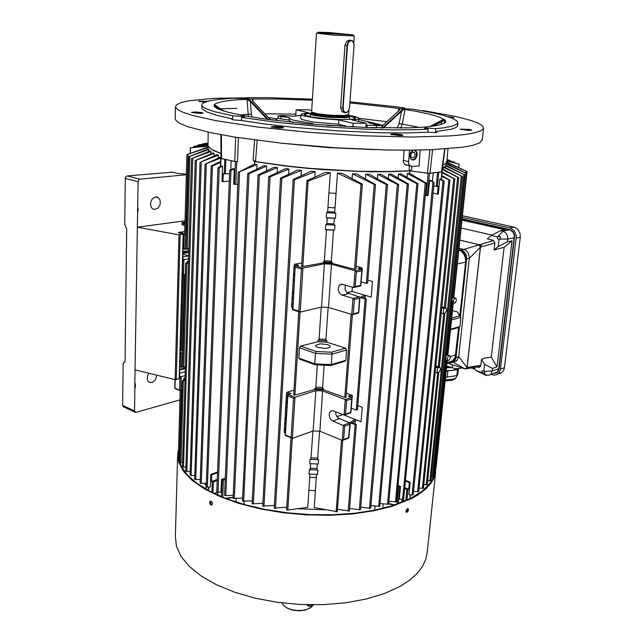 <?xml version="1.0" encoding="UTF-8"?>
<svg xmlns="http://www.w3.org/2000/svg" width="643" height="643" viewBox="0 0 643 643"><rect width="100%" height="100%" fill="white"/><g stroke="black" fill="none" stroke-linecap="round" stroke-linejoin="round"><path stroke-width="0.96" d="M349.43 116.391L349.318 117.098L345.347 117.749L328.251 117.347L314.25 115.547L310.794 114.494L310.609 113.682M311.702 113.176L310.665 113.602L310.81 114.132L314.628 115.346L330.277 117.235L345.95 117.42L348.924 116.922L349.43 116.568L348.418 115.74M348.659 114.51L343.7 115.515L330.856 115.25L317.586 113.819L311.622 112.027L316.452 33.227M349.679 40.011L346.673 41.297L344.937 45.275L340.629 107.895L341.899 111.488L344.576 112.605M316.452 33.203L333.773 35.132L354.261 35.912L353.746 43.105M323.308 33.187L353.345 34.891L328.517 32.496L317.722 32.214L323.308 33.187M330.478 33.412L328.292 32.994L333.315 33.163L342.823 34.087L330.478 33.412M331.362 33.5L339.472 34.079M415.073 154.842L414.389 152.479L412.364 152.182L410.845 154.143L410.949 156.812L412.05 157.84L413.377 157.696L414.526 156.562L415.073 154.842M414.767 150.116L416.921 152.198L417.162 155.694L415.458 158.99L413.256 160.123L410.764 159.03L409.776 155.622L410.716 152.359L413.385 150.132M412.018 159.97L414.647 158.966L416.383 155.976L416.351 152.351L414.534 150.124M447.874 116.656L453.805 117.46L451.523 117.934M453.379 117.902L449.803 117.307M469.253 129.404L471.713 130.151L468.755 130.441L460.131 129.187L469.253 129.404M470.949 130.384L466.304 129.589L460.83 129.54M400.693 134.459L403.024 135.279L399.608 135.625L390.598 134.299L394.03 133.873L400.693 134.459M402.301 135.52L396.602 134.572L391.282 134.668M281.859 127.025L283.611 127.828L279.263 128.126L271.169 126.904L274.971 126.43L281.859 127.025M283.008 127.989L277.623 127.129L271.868 127.274M201.846 112.501L203.116 113.192L199.057 113.417L191.477 112.348L195.343 111.962L201.846 112.501M202.585 113.305L197.071 112.565L192.201 112.718M204.779 102.197L198.711 101.192L207.279 101.361M349.985 101.835L393.773 106.489L404.592 107.976L402.414 108.217L404.238 108.771L413.063 109.254L429.5 112.163L442.754 115.185L452.198 118.208L457.253 121.125L457.929 122.95L457.261 123.97L451.957 126.269L443.935 127.764L435.761 128.648L425.545 127.861L424.404 128.391L428.182 129.179L418.183 129.613L394.577 129.854L367.177 129.219L322.4 126.687L278.596 122.564L241.551 117.42L244.83 117.09L243.593 116.439L232.774 115.836L214.079 111.528L205.181 108.249L202.802 106.714L201.781 105.275L202.135 103.869L204.024 102.526L209.602 100.798L218.186 99.432L233.674 98.21L246.775 98.692L248.737 98.347L246.1 97.776L267.906 97.68L312.41 99.199M435.761 128.648L435.472 131.662L436.91 132.265L435.295 132.611L427.892 132.217L428.182 129.179M241.551 117.42L241.422 120.498L233.393 119.879L231.609 119.276L232.645 118.899L232.774 115.836M406.151 165.195L409.189 165.002M237.034 108.305L220.485 108.86M175.483 106.955L175.201 118.199L175.668 120.145L179.654 123.303L187.676 126.671L209.988 132.538L234.96 137.12L281.738 143.236L334.69 147.729L386.781 149.972L410.33 150.157L431.236 149.731L463.04 147.191L473.312 145.214L479.686 142.859L482.282 139.668M259.233 97.632L214.585 98.275L189.042 100.758L180.868 102.655L176.303 104.962L175.515 107.14L178.191 109.961L182.202 111.986L191.63 115.185L216.201 120.731L257.803 127.049L308.68 132.313L362.298 135.786L411.504 137.007L450.204 135.938L464.334 134.62L474.614 132.868L480.988 130.754L483.504 128.343L482.531 125.915L478.569 123.36L471.858 120.739L457.205 116.785L422.949 110.5M435.472 131.662L451.667 129.195L456.329 127.346L457.687 125.369M241.422 120.498L265.093 124.051L292.533 127.234L337.31 130.891L381.01 132.771L406.665 132.924L427.892 132.217M442.802 165.187L445.848 163.226L446.821 161.144M445.261 163.756L442.794 165.283L445.261 163.756M257.208 140.335L255.544 161.522L286.858 166.007L310.103 168.394L357.765 171.247L390.478 171.504L409.109 170.765L409.422 165.661M407.373 165.171L404.736 164.608L403.306 162.108L404.101 150.165M411.858 166.457L411.665 169.567L409.896 170.909L391.145 171.697L358.063 171.472L309.733 168.579L286.191 166.143L254.604 161.562L253.085 160.011L254.66 139.997M411.665 169.567L409.109 170.765M255.544 161.522L253.085 160.011M208.187 132.153L208.035 146.138L211.869 149.57L220.967 153.46M220.967 153.629L213.267 150.462L208.975 147.416L213.275 150.462L220.967 153.629M270.631 119.847L252.635 101.015L252.16 99.118L234.092 100.019L222.382 101.522L215.55 103.627L214.183 104.881L214.151 106.031L216.249 108L219.134 109.398L228.474 112.364L242.419 115.418L262.553 118.738L308.134 123.938L364.902 127.507L407.63 127.885L424.605 127.041L437.907 125.361L444.771 123.03L445.768 121.768L445.406 120.466L440.061 117.315L429.805 114.213L415.241 111.143L395.284 107.952L349.905 102.88M404.359 109.326L404.986 109.656L403.113 110.066L401.529 111.255L401.087 110.829L401.642 110.387L404.359 109.326L399.544 108.595L399.858 109.31L399.231 110.363L382.175 125.964M399.166 110.419L399.536 109.294L398.805 108.715L399.544 108.595M252.16 99.118L252.836 99.327L252.177 99.753L252.394 100.718M312.345 100.244L278.998 99.03L253.68 99.054L247.676 99.263L250.497 100.838L250.858 101.192L250.376 101.562L247.065 99.512L247.676 99.263M444.916 119.968L441.773 121.768L441.516 121.302L444.916 119.968L443.927 119.22L429.95 126.542M419.244 127.41L402.205 124.067L400.79 128.013M223.78 111.038L214.4 104.584L214.071 105.259L217.133 107.019L216.86 107.469L214.071 105.259M248.536 116.528L248.174 114.325L239.743 114.896M276.53 118.883L268.364 117.476M201.749 105.13L202.031 108.868L206.789 111.995L217.045 115.386L232.645 118.899M445.069 149.007L441.87 171.769L429.741 173.264L427.41 173.144L429.894 149.779M238.368 137.658L237.524 161.731L235.113 161.57L220.991 158.403L220.887 134.7M267.408 119.413L250.376 101.562L251.333 114.358L252.032 117.114M396.924 128.045L398.99 124.268L401.529 111.255L383.284 127.973M234.783 161.506L235.627 137.224M221.441 134.805L221.538 158.636M441.5 171.89L444.699 149.031M432.554 149.674L430.038 173.248M206.073 101.731L199.354 101.618M409.503 150.157L408.514 163.025L409.438 165.355L411.633 166.465L419.099 166.071L420.088 150.036M156.667 375.134L156.016 378.51L154.473 380.857L152.375 382.328L150.02 382.577L148.131 381.371L147.215 379.185L147.56 375.769L148.943 373.245M155.518 196.919L157.431 197.192L159.038 198.406L159.994 200.158L160.3 203.437L159.721 205.639L157.848 208.284L154.376 209.497L152.536 208.782L151.145 207.167L150.446 202.939L152.19 198.84L155.518 196.919M138.157 209.69L137.562 212.881L137.65 206.628L138.157 209.69L137.409 209.706M134.99 383.011L135.48 385.704L134.909 388.669L134.757 385.76L137.345 227.236L179.076 234.816L183.496 234.229L178.497 232.726M135.191 369.878L175.282 379.691L179.461 378.671L183.496 234.253M184.927 223.732L182.154 224.11L181.865 224.672L184.879 225.524M184.927 223.603L181.76 222.719M172.276 172.123L127.145 175.973L139.909 179.18L138.751 179.791L138.044 181.406L137.65 206.628M127.145 175.973L125.835 176.761L125.281 178.424L124.742 224.672L126.679 228.747L125.072 361.366L123.126 363.689L122.644 405.508L123.802 406.971M134.909 388.669L134.572 411.014L135.593 412.46L179.952 399.85M188.351 251.317L188.801 250.754M211.692 501.725L212.407 503.67M351.11 40.461L348.691 41.916L347.477 45.54L343.137 107.831L343.941 111.48L345.894 112.654L348.442 111.022L349.575 107.558L354.02 45.114L353.176 41.811L351.11 40.461M348.602 110.765L347.075 112.469L345.042 112.814L343.491 111.504L342.719 108.635L347.075 45.508L348.064 42.133L350.138 40.26L352.364 40.71L353.779 43.21M407.389 508.621L408.321 508.886L408.385 510.293L407.59 511.868L406.577 512.407L406.006 510.638L407.389 508.621M406.095 512.077L407.461 510.622L407.598 508.549M210.671 501.09L210.518 503.3L212.045 504.819M211.081 501.219L212.383 503.3L212.262 504.474L211.507 505.093L210.285 504.401L209.658 502.866L209.883 501.476L211.081 501.219M177.653 455.823L175.402 536.109L176.447 546.253L181.109 556.516L189.428 566.587L201.315 576.128L216.522 584.784L234.647 592.227L255.134 598.151L277.278 602.306L300.289 604.508L323.316 604.685L345.516 602.837L366.1 599.067L384.377 593.553L399.801 586.545L409.366 580.396L416.929 573.693L422.435 566.563L425.867 559.169L427.201 552.313M178.561 449.111L177.709 453.661L178.826 462.526L183.657 471.544L192.233 480.442L204.482 488.921L220.139 496.669L238.802 503.389L259.885 508.806L282.663 512.688L306.309 514.874L329.963 515.276L352.734 513.894L373.808 510.807L392.495 506.17L411.673 498.494L417.926 494.909L425.578 489.122L431.107 482.949L433.607 478.681L435.166 474.341L435.785 468.032M178.633 457.639L181.27 466.255L187.386 474.912L196.975 483.343L209.899 491.276L225.894 498.446L244.525 504.578L265.246 509.441L287.373 512.833L310.151 514.633L332.793 514.762L354.518 513.251L374.612 510.156L392.439 505.639L410.869 498.237L422.194 491.067L429.974 483.174L432.514 479.043L434.636 472.701M348.434 115.627L355.298 117.661L355.418 118.425L353.353 119.084L341.787 119.614L329.288 119.059L313.43 117.323L306.004 115.692L304.316 114.759L304.718 114.068L311.686 113.12M355.29 118.513L353.851 117.283L349.149 116.094M310.931 113.425L305.923 113.996L304.509 114.976M285.717 116.407L281.642 116.086L285.717 116.407M378.389 125.007L374.226 124.654L378.389 125.007M366.052 125.12L379.266 125.618L382.079 125.144L370.063 123.311L366.912 121.463L358.754 119.518M382.095 125.891L382.601 126.775L381.958 127.595M365.867 127.539L366.188 123.247L351.858 119.895L357.572 119.172L358.681 118.666L358.681 118.007L355.418 116.632L348.466 115.234M277.31 120.699L276.305 119.301L277.84 118.103M380.664 127.933L381.42 127.949M366.188 123.247L353.103 123.319L338.901 119.936L319.418 118.537L304.766 116.158L301.864 115.169L301.245 113.972L308.728 112.766L296.085 109.752L308.632 109.792L311.71 110.508M301.012 114.39L300.771 118.497L301.615 119.421L312.249 121.945L338.604 124.252L338.901 119.936M366.406 121.294L379.41 124.477M300.948 115.483L293.112 116.182L282.012 115.499L278.009 115.949L289.221 117.661L290.17 118.923L293.594 120.217L312.908 123.609L313.045 124.364M327.263 125.473L345.331 125.891L338.604 124.252M365.867 127.491L375.496 127.82M277.961 115.869L278.234 118.457L289.061 120M289.181 117.918L289.294 120.723L293.055 122.475M306.856 604.766L308.134 605.706M313.27 604.862L311.26 607.201L307.137 609.331L302.435 610.376L296.857 610.496L291.383 609.58L287.051 607.94L283.876 605.762L281.891 602.909M309.773 608.182L305.071 610.127L298.995 610.85L292.661 610.159L286.995 608.053M308.576 604.806L310.03 606.373L312.627 604.862M310.979 606.196L309.106 606.325L308.222 604.806M440.535 369.283L439.925 367.282L437.642 367.732L437.111 372.956L439.362 371.943L440.535 369.283M446.636 310.143L445.969 307.981L443.718 308.31L443.164 313.712L445.446 312.828L446.636 310.143M434.933 472.227L446.917 360.193L445.615 359.823M447.263 358.609L447.705 360.45L449.328 360.112L450.421 357.58L449.979 355.74L448.364 356.077L447.263 358.609M452.881 302.853L451.587 302.523M453.283 301.117L453.773 303.11L455.397 302.781L456.466 300.265L455.975 298.272L454.36 298.593L453.283 301.117M317.947 347.477L315.97 346.416L315.721 345.203L320.118 343.828L326.982 344.447L329.377 345.371L330.357 346.521L329.361 347.654L325.8 348.393L317.947 347.477M206.451 486.655L207.408 487.129L219.279 167.67L222.55 166.28L221.401 165.998L218.041 167.598L219.279 167.67M206.387 483.311L201.106 483.456L200.278 482.965M220.629 161.497L211.193 165.894L212.367 165.91L220.597 162.446M194.813 479.107L195.617 479.614L200.238 479.493M220.983 158.001L205.109 164.118L220.975 156.924M190.232 475.073L190.963 475.595L194.757 475.498M200.214 162.269L217.117 154.666L218.387 155.164L200.214 162.269M185.923 470.893L186.719 471.44L190.175 471.335M195.424 160.493L213.13 152.833L214.151 153.347L195.424 160.493M178.497 457.229L180.048 457.784M207.81 143.461L197.835 145.061L207.802 143.622M182.596 466.537L183.175 467.067L185.875 467.011M191.702 158.588L210.157 150.952L210.896 151.499L191.702 158.588M221.505 496.685L222.205 479.758L221.505 479.461L220.975 492.249L216.996 491.911M229.921 170.065L230.749 170.403L234.317 168.884L232.991 168.611L229.921 170.065M224.801 495.166L225.572 495.592L233.216 495.271M238.513 172.139L254.572 164.094L257.079 164.528L238.513 172.139M242.604 498.196L233.079 498.309L247.676 173.61L248.921 173.723L266.781 166.087L264.032 165.661L247.676 173.594M252.273 500.897L242.467 501.138L258.052 175.081M258.269 174.848L259.282 175.234L277.358 167.582L274.352 167.18L258.269 174.848M262.923 503.316L252.128 503.766L268.718 176.712L270.044 176.865L288.892 169.013L285.54 168.619L268.718 176.696M286.794 507.15L274.239 508.171L293.12 179.534L294.373 179.791L315.166 171.609L310.971 171.247L293.12 179.518M301.535 266.315L306.944 180.595L325.471 172.388L330.301 172.71L308.11 181.069L302.845 266.524L301.728 266.21M306.767 180.787L308.11 181.069M349.559 508.444L360.45 509.811L387.568 184.549L386.298 184.533L365.763 174.205L369.347 174.269L387.568 184.549M380.037 503.549L388.637 504.241L418.014 183.753L416.897 183.705L398.467 173.98L400.991 173.875L418.014 183.753M274.4 505.414L262.77 506.121L280.469 178.167L281.747 178.376L301.446 170.363L297.717 169.985L280.469 178.151M302.845 266.524L323.236 262.923L332.302 263.405L354.639 269.313L355.555 269.087M361.02 184.195L337.471 173.136L342.261 173.393L362.306 184.091L361.02 184.195L354.542 269.288M337.028 511.667L314.25 507.552L315.424 490.633L308.865 490.376L307.724 507.311L287.734 510.1L286.81 509.795M183.11 351.078L181.503 350.901M300.04 312.185L294.928 395.156L293.851 394.746M294.928 395.156L314.732 389.409L323.485 389.803L344.889 397.43L345.781 397.085M186.51 232.782L184.846 232.621M207.834 149.224L207.89 147.665L186.88 154.609L207.922 147.054M207.842 145.664L190.344 147.802L207.946 146.178M185.369 366.936L182.821 366.984M188.431 263.164L185.634 263.252L188.447 262.657M180.088 461.987L180.667 462.534L182.548 462.494M184.983 379.973L182.258 380.857L184.967 380.672M186.237 248.455L188.865 248.479M188.881 156.643L208.34 149.031L208.75 149.61L188.881 156.643M326.869 223.523L333.942 223.925M323.236 262.923L323.3 261.95L324.305 261.516L326.451 229.712L325.471 229.591L325.808 224.632L326.821 224.23L327.255 217.808L326.274 217.68L335.453 218.194L334.336 218.21L333.894 224.624L334.971 225.154L334.625 230.106L333.508 230.106L331.306 261.894L332.367 262.44L332.302 263.405M325.808 224.632L334.971 225.154M327.673 211.603L334.77 212.005M326.274 217.68L326.612 212.688L327.625 212.294L328.927 192.996L336.056 193.414L337.471 173.136M326.612 212.688L335.807 213.211L335.453 218.194M336.056 193.414L334.722 212.696L335.807 213.211M309.749 477.275L316.332 477.532M310.36 468.241L316.959 468.498M309.331 469.744L317.891 470.081L317.586 474.389L309.042 474.044L309.331 469.744L310.296 469.165L310.665 463.74M317.272 464.013L316.895 469.43L317.891 470.081M311.059 457.872L317.674 458.146M310.03 459.359L318.615 459.713L318.309 464.037L309.741 463.691L310.03 459.359L310.995 458.797L312.868 431.051M319.547 431.228L317.61 459.062L318.615 459.713M323.3 261.95L332.367 262.44M324.353 260.777L331.354 261.154M326.443 229.792L333.508 230.186M315.834 387.126L322.585 387.432M319.073 339.062L325.921 339.391M323.043 307.209L326.459 307.378M317.931 341.763L326.805 342.189L345.58 348.225L346.617 350.001L345.838 360.305L344.592 361.326L330.518 365.505L315.231 364.782L299.767 359.204L298.794 358.071L299.437 347.734L300.586 346.055L317.931 341.763L318.028 340.364L319.016 339.882L321.227 307.193M318.028 340.364L326.901 340.798L326.805 342.189M328.139 307.467L325.864 340.211L326.901 340.798M314.732 389.409L314.797 388.501L315.769 387.986L317.329 364.878M314.797 388.501L323.55 388.902L323.485 389.803M324.128 365.2L322.529 388.292L323.55 388.902M446.949 159.858L454.802 162.253L446.933 160.011M443.373 167.236L444.056 166.826L462.381 176.471L443.373 167.236L443.18 169.246M445.414 165.733L445.8 165.259L464.881 174.976L445.414 165.733L445.245 167.437M446.981 159.52L449.859 160.445L446.981 159.544M327.247 217.913L334.328 218.315M325.471 229.591L334.625 230.106M327.954 207.424L335.059 207.834M458.628 327.375L455.268 356.905L452.688 360.844L450.63 361.977L448.3 362.306M458.829 249.862L461.393 251.325L464.085 254.58L465.299 257.69L465.677 261.026L459.89 315.592M442.022 172.766L454.85 179.076L442.103 171.986M446.073 355.458L447.448 355.161L452.913 302.901M435.182 472.396L433.848 472.701M452.061 298.014L453.46 297.717L466.472 173.329L446.467 163.571M446.459 162.446L446.178 165.452L446.314 164.053L466.472 173.337M184.999 379.627L183.552 379.032L185.047 377.795M207.777 144.321L193.736 146.331L207.753 144.643M349.374 422.732L356.182 424.693L350.805 422.162L354.671 419.461L355.362 420.442L355.105 423.954M352.404 287.035L352.067 291.44L371.204 297.098L364.549 295.233L365.248 296.101L365.095 298.537M349.607 422.644L350.282 423.817L349.101 435.432M337.446 509.288L349.358 511.008L356.278 424.581M359.863 297.83L358.858 311.116M346.328 393.114L352.372 395.686L351.247 408.008M357.219 409.72L356.359 410.081L351.231 408.225M364.549 295.233L360.602 297.122L366.285 299.083L359.879 297.596M339.247 418.722L332.833 420.988L344.632 426.14L343.603 439.571L342.253 440.439L343.33 425.176L349.728 422.869L337.872 417.862L335.927 414.751L335.654 411.697M332.833 420.988L330.968 419.622L329.634 417.371L329.168 414.791L329.658 412.476L330.848 411.078L332.849 410.684L344.109 415L345.283 399.536L346.601 400.517L345.556 414.156L344.109 415M356.519 173.972L375.488 184.501L374.347 184.533L352.42 173.835L356.519 173.972M356.021 266.29L361.696 267.769L362.33 268.412L361.149 281.658M361.109 281.907L366.47 283.362L367.338 283.121M190.513 147.802L190.352 153.275M207.826 143.035L202.521 143.944L207.818 143.084M211.941 492.321L212.335 481.985L211.459 481.527L211.716 474.815L210.832 474.349L210.349 487.04L207.408 487.129M405.492 480.361L410.17 482.218L409.382 482.62L405.436 480.956M398.049 485.481L400.509 486.478L399.866 486.719L398.266 503.678M404.801 487.547L408.739 489.219L407.943 489.612L406.923 500.15M273.564 505.494L274.384 505.647M285.138 507.343L286.77 507.56M297.926 508.758L324.699 509.706M410.17 482.218L408.948 494.716L412.115 495.038L443.019 181.021L439.699 179.252L438.253 194.106L433.06 193.334M380.953 174.333L377.779 174.333L397.478 184.453L398.604 184.493L380.953 174.333M391.458 174.189L388.653 174.245L407.381 184.027L408.482 184.083L391.458 174.189M407.332 173.546L409.591 173.401L426.454 183.191L425.272 183.078L407.332 173.546L406.995 177.307M254.483 164.142L254.604 161.562L286.191 166.143L321.87 169.567L369.604 171.737L391.145 171.697L409.896 170.909L427.41 173.144M443.019 181.021L444.096 181.053L440.672 179.108L439.699 179.252M400.509 486.478L399.319 499.089L403.683 499.193L434.097 182.499L429.492 180.522L430.657 180.402L434.097 182.499M220.983 158.274L220.726 166.312M229.543 173.53L224.214 173.923L224.777 159.392L221.023 158.508M237.781 184.372L234.454 184.3L235.394 161.626L231.134 160.774L230.773 169.664M235.394 161.626L236.761 161.739L235.812 184.412M426.084 195.568L428.19 173.248L429.5 173.297L427.386 195.609L425.296 195.456M432.426 181.414L433.237 172.927L429.5 173.297M441.194 179.397L441.934 171.826L438.735 172.276L437.353 186.55L433.768 185.931M446.861 160.734L459.166 164.158L446.829 161.096M446.644 162.076L467.035 171.552L446.467 162.43M435.745 467.646L435.632 468.096M433.157 476.527L432.86 477.002L431.252 476.897M462.381 176.471L430.858 480.747L427.659 480.843M442.304 168.779L458.772 177.701L442.191 169.543M438.791 372.369L427.274 484.549L423.809 484.605M454.85 179.076L423.44 488.182L419.019 488.141M441.757 175.547L449.899 180.201L441.685 176.27M413.545 491.461L418.673 491.59L449.899 180.201M444.184 181.205L413.216 494.78L412.115 495.038M426.454 183.191L396.514 501.837L388.902 501.331M408.498 184.043L379.788 506.354L370.882 505.535M360.675 507.174L370.649 508.259L398.62 184.445M284.68 432.779L284.214 432.08L285.347 432.562M288.932 394.183L286.505 393.235L287.268 392.117L290.941 393.556L287.879 394.513L294.944 397.286L293.497 398.146L287.839 395.919L287.879 394.513M292.211 307.884L291.601 307.065L292.782 307.45M295.901 265.824L294.068 265.302L294.848 264.193L298.682 265.294L295.233 266.242L292.862 309.83M198.004 145.045L197.996 145.639M429.492 180.522L428.069 195.528L427.386 195.609M437.425 194.242L438.18 186.422L437.353 186.55M224.214 173.923L223.242 173.682L222.944 181.647L221.972 181.398L222.55 166.28M234.454 184.3L233.69 184.139L234.317 168.884M397.028 504.112L398.66 486.743L399.866 486.719M222.205 479.758L223.451 479.887L222.727 497.192M345.323 284.962L345.074 289.398L346.939 292.597L359.879 297.195L359.606 298.199L354.349 299.445L353.24 313.888L352.485 314.628L328.469 307.483L321.492 307.129L299.927 312.168L298.818 311.14L301.398 268.943L295.499 267.231M353.835 287.453L355.105 270.816L356.463 271.876L355.105 286.85L353.955 287.477L341.296 284.158L338.917 286.006L338.234 289.495L339.456 293.063L341.32 294.799L352.999 298.392L354.349 299.445M188.56 258.816L184.501 259.499L183.874 260.294L183.48 273.998L183.954 274.593L185.321 274.384M188.375 262.666L186.96 262.127L187.523 261.259L188.487 261.46M285.235 423.528L284.761 422.821L284.351 429.693L285.596 428.415M286.135 419.389L284.994 418.923L286.239 417.645M286.207 407.3L285.717 406.577L286.866 407.043M287.099 403.097L285.95 402.639L287.204 401.369M286.866 396.393L286.368 395.662L287.517 396.12M294.566 268.774L293.915 267.922L295.113 268.268M294.663 275.791L293.465 275.437L294.759 274.223M293.859 280.509L293.216 279.673L294.414 280.026M293.626 293.304L292.436 292.935L293.722 291.721M292.806 297.958L292.187 297.13L293.377 297.508M292.935 304.895L291.753 304.509L293.031 303.295M349.728 422.869L349.752 424.292L344.632 426.14M343.603 439.571L348.707 437.658L348.731 438.076M351.761 395.027L348.418 396.144L351.842 397.446L351.745 398.789L346.601 400.517M345.556 414.156L350.684 412.356L350.684 412.806M353.24 313.888L358.481 312.57L358.36 313.149M361.696 267.769L358.264 268.485L361.84 269.489L361.744 270.767L356.463 271.876M355.338 286.545L360.61 285.363L360.45 285.982M351.721 397.382L345.283 399.536L322.657 390.968L315.85 390.655L313.125 430.955L292.308 438.341L291.094 437.361L293.497 398.146M287.839 395.919L285.291 435.391M361.712 269.433L355.105 270.816L331.475 264.209L324.41 263.831L302.909 268.027L301.398 268.943M175.185 379.667L174.888 388.42M179.542 376.01L181.254 376.718L179.501 377.312M174.96 387.994L180.466 390.823L181.977 390.542M183.07 352.669L180.169 353.562M180.627 353.746L180.265 366.381L181.238 367.282L182.652 366.992M178.505 232.42L184.702 231.528L178.883 232.79M186.478 233.899L183.48 234.775M183.954 234.912L183.577 248.423L184.734 249.404L188.857 248.761M184.943 223.258L182.636 222.96M459.737 250.256L462.518 251.341L464.567 253.559L465.685 256.565L465.653 260.021M458.853 249.701L462.004 250.513L464.375 252.16L465.998 254.837L466.553 258.012L460.34 316.372M455.308 356.761L454.681 359.775L453.17 361.808L450.799 362.789L448.171 362.347M459.206 326.982L455.823 358.215L454.561 360.916L452.133 362.443M497.899 236.664L497.232 237.629L497.738 239.051L498.646 239.381L500.141 238.585L500.664 237.508L500.206 236.56L497.899 236.664L502.906 231.215L505.784 232.895L507.319 235.37L507.825 238.328L507.456 241.8L512.061 240.82L497.031 366.856L491.22 357.13L485.361 358.014L481.519 359.324L480.747 366.084L478.858 367.458L477.323 366.968M484.107 371.373L482.628 370.754L481.792 371.863L481.961 372.586L484.002 373.189L485.007 372.49L484.107 371.373L492.208 371.003L491.461 373.31L489.749 375.046L486.124 375.351L475.989 370.633L481.92 372.562M458.869 249.492L462.044 250.312L464.487 252.008L466.159 254.765L466.73 258.036L460.484 316.629M458.998 248.294L464.76 249.741L466.641 250.891L468.538 253.422L469.43 257.441L458.708 357.058L456.908 360.643L453.829 361.88M459.391 326.853L455.903 358.641L454.006 361.736L450.984 362.765M462.036 219.287L510.22 230.073L512.929 232.099L514.384 235.459L498.751 368.648L497.328 371.847L494.202 373.213M462.028 367.892L458.957 368.64L455.18 368.568L446.66 366.108M498.237 373.704L500.543 373.31L502.32 372.168L503.815 370.046L504.442 367.732L520.283 237.235L520.002 233.361L517.703 229.221L514.754 227.276L462.413 215.694M490.995 374.379L494.162 375.166L496.991 374.564L499.257 372.506L500.375 369.588L516.2 238.087L516.128 235.153L514.215 230.741L510.655 228.08L462.245 217.31M493.342 373.527L496.918 372.739L498.293 371.188L499.04 369.082L514.73 235.394L513.186 231.826L510.309 229.672L462.076 218.893M494.684 373.036L496.444 373.036M449.803 367.145L446.547 367.185M445.221 379.844L453.436 379.129L455.791 378.004L456.514 376.75M446.491 367.732L451.33 367.643M446.17 370.762L453.138 370.384L457.044 368.712M458.218 368.696L457.478 369.653L446.121 371.212M445.486 377.28L456.98 375.592L457.712 374.99L458.363 368.969M446.539 367.266L450.044 367.225M348.426 115.001L348.12 115.989L344.407 116.592L331.458 116.423L316.059 114.679L312.394 113.698L311.718 112.629M348.353 115.828L349.028 116.238L348.45 116.946L345.371 117.412L330.036 117.179L314.957 115.354L311.212 114.205L310.939 113.698L311.751 113.272M348.482 114.84L347.365 115.732L344.439 116.086L331.491 115.917L316.838 114.309L312.763 113.329L311.751 112.501M348.506 114.767L347.783 115.443L343.587 115.941L330.824 115.676L316.927 114.132L312.787 113.144L311.718 112.34M280.975 143.156L327.866 147.569L374.845 149.658M398.322 111.199L398.805 108.715M386.837 121.704L358.842 118.352M252.836 99.327L252.988 101.385M295.836 114.141L264.844 113.795M404.986 109.656L402.205 124.067L399.174 123.488M444.964 120.305L444.112 123.44M251.317 114.132L248.174 114.325L247.065 99.512M220.718 110.017L216.86 107.469L216.996 108.418M441.002 124.621L441.773 121.768L432.932 126.173M135.48 385.704L134.757 385.76M180.482 369.637L180.924 369.524M183.633 252.08L184.171 253.366L183.962 252.82L187.314 252.281M184.991 368.455L179.71 369.846M124.903 361.784L123.199 363.496M125.047 361.39L123.247 363.335M205.993 489.138L206.178 484.211L205.382 483.343M311.678 112.131L311.726 112.557M188.785 251.172L182.998 252.185M183.753 252.763L183.753 252.064M206.13 485.521L204.337 483.367M456.361 377.304L454.931 379.048L452.543 380.182L445.109 380.945M404.592 107.976L404.519 108.812M246.06 98.7L246.1 97.776M236.761 161.739L237.524 161.731M273.066 120.161L270.349 119.55M250.858 101.192L268.38 119.55M217.133 107.019L222.687 110.692M431.308 126.382L441.516 121.302M382.505 127.853L401.087 110.829M182.138 224.753L182.154 224.11M184.967 222.148L181.768 222.582M186.325 174.205L177.677 173.409L171.464 171.93M137.562 212.881L137.345 227.236L185.007 220.822M139.909 179.18L186.309 174.775M394.071 505.117L388.677 503.839M226.288 498.598L233.12 497.473M352.838 127.001L353.103 123.319M295.74 115.844L296.085 109.752M345.283 126.607L345.331 125.891M367.193 124.911L367.016 127.274M312.908 123.609L312.86 124.348M329.256 125.144L329.224 125.61M359.284 509.955L386.298 184.533M387.504 504.45L416.801 183.657M336.088 511.884L341.546 440.15M344.793 397.398L351.094 314.572M294.068 265.302L291.601 307.065M286.505 393.235L284.761 422.821L285.902 423.295M208.678 151.539L208.75 149.61M183.552 379.032L183.512 380.399M180.852 390.856L181.254 376.718L185.112 375.681M179.614 373.205L185.232 371.718M180.273 349.615L181.382 349.35M354.671 419.461L361.053 421.816L362.234 407.276L357.789 405.677M365.409 178.762L365.763 174.205M367.836 280.219L372.474 281.473L371.204 297.098M342.172 440.407L319.86 431.244L313.125 430.955M322.657 390.968L319.86 431.244M352.075 178.505L352.42 173.835M210.824 153.79L210.896 151.499M315.424 490.633L316.549 474.357M287.855 510.084L292.268 438.341M308.865 490.376L309.966 474.092M211.716 474.815L217.575 472.693M217.599 472.075L210.832 474.349M217.768 492.353L217.664 495.03M217.262 480.474L213.363 481.912L212.937 492.819M217.39 492.297L214.296 493.47M213.363 481.912L212.335 481.985M401.762 502.344L402.044 499.378M408.739 489.219L409.382 482.62M405.846 500.632L406.931 489.46L404.712 488.511M404.961 501.018L402.012 499.732M407.943 489.612L406.931 489.46M225.886 159.641L225.331 173.94M436.235 186.438L437.594 172.42M214.063 155.984L214.151 153.347M218.274 158.13L218.387 155.164M256.862 169.093L257.079 164.528M266.54 170.893L266.781 166.087M277.093 172.605L277.358 167.582M288.603 174.213L288.892 169.013M301.125 175.708L301.446 170.363M314.821 177.05L315.166 171.609M328.927 192.996L330.301 172.71M377.425 178.73L377.779 174.333M388.3 178.457L388.653 174.245M398.121 177.974L398.467 173.98M409.671 173.441L409.896 170.909L428.19 173.248M225.331 478.151L221.505 479.461M217.961 492.361L230.966 170.323M402.566 499.434L432.916 182.347M394.722 504.9L388.71 503.477M233.136 497.087L225.597 498.333M263.984 506.379L281.811 178.344M458.692 167.566L459.046 164.134M369.5 508.42L397.382 184.404M301.736 262.995L294.848 264.193M285.492 430.175L284.351 429.693L284.214 432.08M293.955 390.213L287.268 392.117M253.326 504.048L270.044 176.865M234.261 498.63L248.986 173.69M222.944 181.647L229.246 180.988M398.66 486.743L397.945 486.582M225.267 479.606L223.451 479.887M211.459 481.527L217.31 479.373M315.85 390.655L294.944 397.286L292.42 438.317M324.41 263.831L321.492 307.129M331.475 264.209L328.469 307.483M186.952 262.223L186.936 262.939M188.495 261.074L187.684 261.211M182.942 254.154L188.648 255.93L182.861 256.887M352.067 291.44L346.955 292.613M361.053 421.816L342.735 414.47M342.719 414.647L336.86 416.696M346.617 350.001L332.061 354.164L331.314 364.605L345.838 360.305M300.586 346.055L316.123 351.496L331.466 352.235L332.061 354.164L315.464 353.377L314.765 363.825L331.314 364.605L330.518 365.505M331.466 352.235L345.58 348.225M316.123 351.496L315.464 353.377L299.437 347.734M298.794 358.071L314.765 363.825L315.231 364.782M296.616 346.738L295.981 357.058M296.455 346.69L296.64 346.296M451.691 318.084L459.624 315.834L457.454 312.056L460.878 317.312L459.89 326.515L458.379 327.544L450.454 329.899M457.454 312.056L452.471 310.617M459.624 315.834L460.878 317.312L451.49 319.997M450.518 329.296L459.89 326.515M181.222 315.713L182.315 316.107M182.588 306.607L181.487 306.213M182.299 316.806L181.205 316.412M182.893 295.828L181.768 296.053M181.543 304.348L182.636 304.734M443.718 308.31L441.781 307.748M443.164 313.712L441.227 313.149M437.642 367.732L435.745 367.105M437.111 372.956L435.215 372.321M474.759 368.56L472.292 367.764M446.989 362.982L465.162 368.913L480.152 366.518M453.267 362.234L465.162 368.913L467.172 367.483L466.312 368.109L468.241 367.86L465.283 368.873M497.537 236.873L491.308 235.442L487.217 238.866L493.358 240.289L494.869 242.749L494.041 249.974L504.096 247.33L491.22 357.13M504.096 247.33L512.061 240.82M480.827 365.337L467.172 367.483L480.49 247.153L494.837 243.054M466.681 258.856L469.382 258.261L480.49 247.153L479.799 246.02L481.84 245.304L479.662 245.787L478.963 244.661L459.849 240.112M461.377 250.103L493.511 240.546M461.119 228.048L491.951 235.113M461.947 220.115L505.205 229.776L500.575 230.692L502.906 231.215L509.594 229.889M456.104 357.564L458.756 356.688L467.059 367.523L480.369 247.177L478.842 244.686L459.849 240.169M483.761 371.228L484.549 364.42L492.506 368.471L497.031 366.856M492.506 368.471L492.208 371.003L498.751 368.648M507.456 241.8L498.172 246.582L499.016 239.268M494.041 249.974L498.172 246.582M491.308 235.442L500.575 230.692M484.549 364.42L481.519 359.324M474.116 367.474L475.989 370.633M471.134 367.941L475.169 369.251M448.3 367.249L448.356 366.671M456.827 375.681L457.478 369.653M447.239 377.337L447.874 371.268M403.209 160.364L408.49 161.618M179.148 378.872L183.167 234.39M180.136 234.832L176.23 379.659M175.137 379.659L179.003 234.799M181.752 334.794L182.258 316.79M182.853 295.836L183.456 274.392M184.838 225.508L184.887 223.74M185.321 368.624L180.964 369.765M188.568 252.659L184.252 253.358M183.577 252.578L183.593 252.088M122.644 405.403L134.572 410.901M138.028 181.664L125.281 178.424M181.535 343.748L180.434 344.013M180.466 342.799L181.575 342.534M181.792 334.874L180.699 334.464M183.014 251.566L188.624 250.666L188.68 248.793M183.713 243.584L183.231 243.657M179.727 369.339L185.345 367.868M180.394 361.824L179.927 361.937M374.668 510.148L375.022 506.073M244.163 501.411L244.019 504.433M236.013 502.014L236.174 498.534M383.124 503.919L382.722 508.348M344.937 45.275L347.477 45.54M343.137 107.831L340.637 107.477M281.071 116.64L280.943 118.979M376.557 125.514L376.372 127.844M439.161 367.225L435.841 366.132M445.245 307.893L441.862 306.92M454.641 162.808L454.697 162.221M450.389 356.592L455.686 354.864M446.371 355.547L451.892 302.612M434.146 472.734L445.912 359.927M452.367 298.087L465.403 173.055M187.201 248.72L189.886 156.45M182.403 273.484L183.472 273.83M183.85 260.495L182.773 260.166M180.988 462.558L183.359 381.074M183.761 367.322L186.775 263.429M180.201 352.276L181.929 352.951L181.519 367.29M179.606 389.971L179.96 377.505M193.864 147.231L193.897 146.331M184.967 222.39L182.853 223.025M348.209 511.129L355.097 424.693M356.27 410.049L365.111 299.083M352.444 396.201L350.403 396.884M355.362 420.635L352.292 422.781M348.707 437.658L349.752 424.292M350.684 412.356L351.745 398.789M366.365 283.338L374.25 184.485M362.403 268.959L361.02 269.248M358.481 312.57L359.606 298.199M183.504 467.091L192.715 158.395M185.811 232.879L188.045 154.465M182.427 351.231L184.621 274.505M208.686 487.089L208.557 490.561M409.937 498.711L410.314 494.861M452.254 302.74L452.447 300.876M465.805 172.951L465.982 171.255M432.385 477.026L463.812 174.703M429.805 481.068L461.288 176.214M426.213 484.854L437.682 372.763M438.293 366.815L443.742 313.551M444.353 307.595L457.671 177.468M422.371 488.479L453.733 178.858M417.596 491.863L448.774 180M395.405 502.062L425.272 183.078M378.663 506.547L407.284 183.978M275.445 508.412L294.438 179.767M243.633 501.444L259.346 175.201M225.757 495.592L239.582 172.035M179.389 457.816L181.302 390.727M186.84 471.44L196.445 160.316M191.156 475.603L201.251 162.092M195.737 479.614L206.339 164.053M201.235 483.456L212.431 165.886M285.516 434.981L291.094 437.361M295.531 265.897L302.909 268.027L300.185 312.176M292.999 309.259L298.818 311.14M360.61 285.363L361.744 270.767M351.753 314.781L352.999 298.392L359.574 296.849M365.264 296.407L362.531 297.733M179.212 232.316L185.305 234.076L184.871 249.396M348.619 293.586L342.036 295.097M184.26 378.012L185.031 378.333M182.805 258.928L184.581 259.483M285.098 428.576L285.572 428.777M285.741 417.797L286.215 417.998M286.706 401.521L287.18 401.714M294.245 274.32L294.743 274.473M293.208 291.826L293.706 291.978M292.525 303.4L293.015 303.56M465.604 262.127L457.358 263.984M461.352 250.312L460.605 250.465M466.505 258.816L465.765 258.976M455.935 357.516L455.204 357.749M514.44 237.685L507.777 239.075L499.41 239.1M486.478 375.223L482.234 372.723M460.42 368.367L460.525 367.402M452.117 367.909L452.455 364.766M500.431 369.186L504.442 367.732M516.2 238.087L520.283 237.235M509.835 227.847L513.934 227.043M349.462 119.477L349.655 116.777M348.651 114.583L348.972 110.033M310.167 116.745L310.336 114.036M412.758 152.021L414.269 152.367M415.233 150.575L415.908 150.719M457.647 125.795L457.929 122.95M446.772 161.658L448.042 148.79M482.226 140.214L483.504 128.343M409.832 165.757L404.616 164.504M158.371 197.747L155.309 196.943M135.03 412.163L123.11 406.649M180.699 334.4L181.792 334.81M344.302 112.429L342.647 112.155M408.201 508.717L407.775 508.533M427.008 554.145L435.592 472.147M210.036 501.307L210.599 501.09M382.143 125.264L381.95 127.619M358.834 118.425L358.609 121.479M276.297 119.526L276.241 120.562M382.577 126.912L382.497 127.965M304.139 610.336L304.533 610.038M289.752 609.307L289.382 608.945M308.769 606.06L307.209 605.192M439.37 367.177L435.858 366.012M445.334 307.876L441.87 306.88M447.705 360.45L445.623 359.775M453.773 303.11L451.595 302.491M206.258 486.743L218.001 167.686M200.11 483.054L211.193 165.918M194.628 479.196L205.109 164.11M190.055 475.169L200.029 162.173M185.755 470.998L195.239 160.412M178.328 457.342L180.217 390.687L174.743 388.356M197.819 145.664L197.835 145.061M182.427 466.641L191.526 158.516M216.804 491.999L229.672 170.299M224.608 495.247L238.304 171.978M286.633 509.875L291.038 437.835M181.334 351.03L183.496 274.4M293.666 394.898L298.754 311.742M184.67 232.71L186.88 154.617M190.183 153.339L190.344 147.802M182.652 367.121L185.634 263.252M179.919 462.1L182.258 380.873M186.06 248.552L188.704 156.587M447.014 362.732L452.688 360.844M193.712 147.247L193.736 146.331M357.452 409.937L366.325 299.019M367.587 283.282L375.496 184.453M346.006 397.302L352.324 314.708M337.262 511.788L342.719 440.375M207.922 147.102L207.954 145.969M355.796 269.24L362.306 184.131M454.746 162.832L454.802 162.245M458.813 167.614L459.166 164.158M436.01 467.823L447.263 360.305M447.817 355.049L453.275 302.966M453.829 297.669L467.035 171.552M433.43 476.696L464.881 174.976M439.322 367.161L444.86 313.229M445.414 307.86L458.772 177.701M220.445 166.441L220.75 158.379M441.363 179.493L442.127 171.745M208.436 487.097L208.308 490.432M410.475 494.877L410.113 498.622M342.687 284.198L339.914 284.809M332.568 410.652L330.478 411.367M342.968 440.238L348.9 438.012L350.033 423.528M352.026 398.025L350.877 412.742L344.897 414.839M352.485 314.628L358.665 313.069M359.895 297.452L358.673 313.012M354.55 287.308L360.787 285.902M362.033 270.028L360.803 285.83M284.391 432.659L285.323 433.052M285.87 423.793L284.937 423.399M286.834 407.549L285.902 407.172M287.485 396.635L286.553 396.265M287.582 394.995L285.187 435.343L291.761 438.14M291.826 307.756L292.75 308.061M292.412 297.838L293.337 298.127M293.457 280.388L294.373 280.669M294.156 268.653L295.073 268.919M295.225 266.331L292.653 309.733M292.653 309.765L299.606 312.016M174.968 379.619L174.735 388.324M183.713 274.473L182.387 274.047M455.228 298.063L453.476 297.572M449.304 355.523L447.472 354.936M453.902 361.567L453.17 361.808M498.06 236.584L499.45 236.302M482.21 370.955L482.813 370.738M456.667 360.852L454.006 361.736M496.926 372.225L490.376 374.604M482.821 372.98L487.016 375.552M498.044 373.872L502.046 372.41M456.498 376.87L456.626 375.721"/></g></svg>
